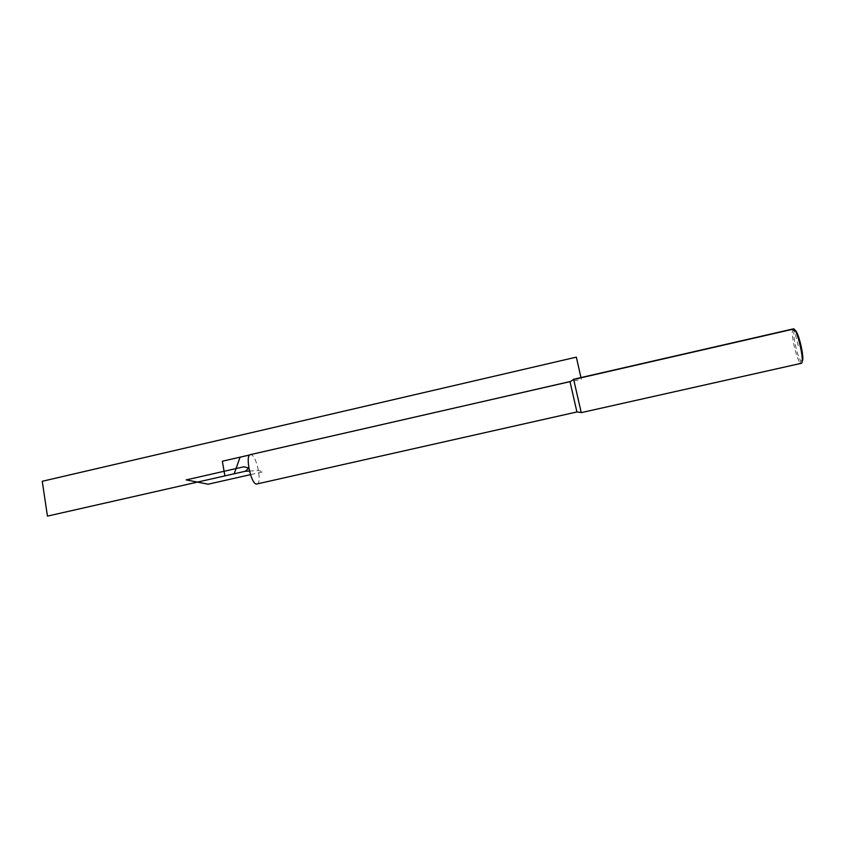 <?xml version="1.0" encoding="UTF-8"?>
<svg xmlns="http://www.w3.org/2000/svg" width="845" height="845" viewBox="0 0 845 845"><rect width="100%" height="100%" fill="white"/><g stroke="black" fill="none" stroke-linecap="round" stroke-linejoin="round"><path stroke-width="0.63" stroke-dasharray="4.22 3.17" d="M257.049 484.09C262.33 483.446 256.722 455.645 251.123 454.663L250.331 454.642M576.955 411.948L570.005 381.644M573.628 379.257L581.244 412.645M795.05 330.384L794.12 331.187C792.483 335.328 797.553 357.541 800.891 360.815L802.148 361.206M793.339 328.874L792.631 329.793C790.825 334.419 796.444 359.03 800.141 362.706L801.208 363.329M249.75 454.948L475.133 403.308M249.697 454.99L581.349 379.278L580.959 377.578M573.723 379.468L577.441 395.946L573.723 379.468L570.1 381.845M798.271 345.869L794.353 330.67L792.874 329.223M249.486 471.056L258.507 470.58L263.154 471.785L250.5 474.636M794.12 331.187L792.631 329.793M800.891 360.815L800.141 362.706"/><path stroke-width="1.27" d="M576.945 412.043L570.005 381.644L250.331 454.642C244.976 455.128 250.828 483.657 256.384 484.09L576.955 411.948M581.244 412.645L573.628 379.257L793.339 328.874C796.972 327.247 805.274 363.625 801.208 363.329L581.244 412.645M802.148 361.206C804.979 359.442 798.377 330.754 795.05 330.384M224.897 475.893L222.341 461.222L249.75 454.948M475.133 403.308L570.048 381.57M580.959 377.578L576.332 357.139L42.25 481.291L47.447 516.126L234.181 473.781L240.086 457.187L249.697 454.99M792.874 329.223L573.723 379.468M249.486 471.056L245.23 471.278L248.874 468.088L243.867 466.789L186.196 479.907L208.123 484.217L250.5 474.636M245.23 471.278L197.434 482.115M576.871 411.937L581.18 412.518M569.995 381.813L573.628 379.437"/></g></svg>
